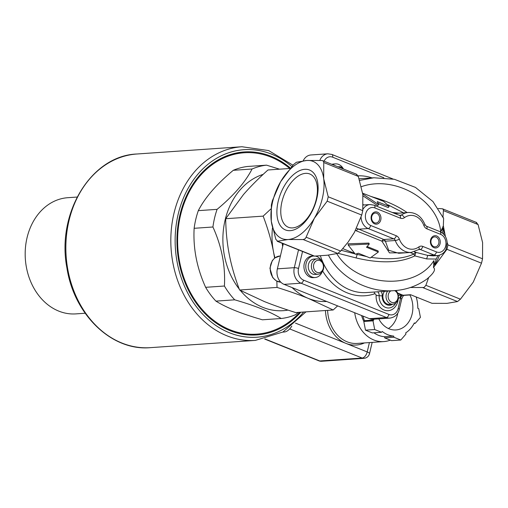 <?xml version="1.0" encoding="UTF-8"?>
<svg xmlns="http://www.w3.org/2000/svg" width="508" height="508" viewBox="0 0 508 508"><rect width="100%" height="100%" fill="white"/><g stroke="black" fill="none" stroke-linecap="round" stroke-linejoin="round"><path stroke-width="0.76" d="M388.43 328.536A23.108 18.504 86 0 0 397.777 313.099M409.899 294.964A23.108 18.504 -94 0 1 395.929 329.94A23.108 18.504 -94 0 1 389.141 328.841A23.108 18.504 -94 0 1 378.797 318.872M393.941 337.261L384.734 337.903L384.499 336.721L393.706 336.086L393.941 337.261L400.787 340.017L405.936 334.074L405.708 332.892A29.274 23.438 -94 0 0 414.338 322.936L415.271 323.31L414.109 323.393M384.734 337.903L391.579 340.652L400.787 340.017M373.005 320.84L363.798 321.475L364.496 320.669L373.704 320.034L373.005 320.84L374.694 329.533L381.54 332.283L382.245 331.476A29.274 23.438 -94 0 0 393.706 336.086M381.54 332.283L372.339 332.918L365.487 330.168L363.798 321.475M374.694 329.533L365.487 330.168M416.211 297.142A29.274 23.438 -94 0 1 417.798 308.299L418.725 308.674L420.421 317.367L415.271 323.31M373.704 320.034A29.274 23.438 -94 0 1 373.374 319.246M364.496 320.669A29.274 23.438 -94 0 1 362.896 316.039M384.499 336.721A29.274 23.438 -94 0 1 373.958 332.81M363.861 321.399A26.194 20.974 -94 0 1 361.582 315.512M390.277 340.125A33.896 27.14 -94 0 1 383.781 341.592A33.896 27.14 -94 0 1 373.831 339.979A33.896 27.14 -94 0 1 354.698 312.744M282.804 332.099L284.289 331.997A12.325 6.883 -68.1 0 0 291.802 326.117M289.75 168.478A90.9 72.784 86 0 0 244.215 152.762A90.9 72.784 86 0 0 180.518 215.329A90.9 72.784 86 0 0 256.75 334.131A90.9 72.784 86 0 0 299.695 312.299M244.215 152.762L242.373 152.889A90.9 72.784 86 0 0 217.557 160.268M229.311 330.359A90.9 72.784 86 0 0 254.908 334.258L256.75 334.131M290.43 168.065A91.726 73.444 86 0 0 218.332 159.823A91.726 73.444 86 0 0 177.209 248.507A91.726 73.444 86 0 0 230.143 330.695A91.726 73.444 86 0 0 300.768 312.223M85.16 313.245L75.883 313.887A58.236 46.634 -94 0 1 58.788 311.118A58.236 46.634 -94 0 1 25.4 248.266A58.236 46.634 -94 0 1 67.85 197.695L77.127 197.053M263.201 174.352A69.329 55.512 86 0 0 239.217 289.027M240.322 290.405A69.329 55.512 86 0 0 288.017 310.09M198.311 210.649C205.035 197.542 216.694 184.093 233.293 170.307L252.076 169.005C245.358 182.112 233.693 195.561 217.094 209.353L198.311 210.649A77.032 61.684 86 0 0 194.139 228.302L212.922 227C221.691 246.336 225.527 266.008 224.415 286.023L205.632 287.318C196.863 267.989 193.027 248.317 194.139 228.302M279.533 169.183L266.548 165.157L247.764 166.459A77.032 61.684 86 0 0 233.293 170.307M281.191 318.497L262.407 319.799C241.973 313.912 226.485 307.689 215.932 301.123L234.715 299.822C255.143 305.708 270.637 311.931 281.191 318.497A77.032 61.684 86 0 0 295.656 314.649L298.31 312.395M217.094 209.353A77.032 61.684 86 0 0 212.922 227M224.415 286.023A77.032 61.684 86 0 0 234.715 299.822M266.548 165.157A77.032 61.684 86 0 0 252.076 169.005M205.632 287.318A77.032 61.684 86 0 0 215.932 301.123M314.528 256.115L277.692 241.306L275.819 239.281L271.297 221.234L271.361 205.029L272.402 200.641L280.638 181.712L293.465 164.63L296.374 162.268L306.838 160.464L321.888 160.503L323.19 160.922L323.761 162.535L323.698 178.74A41.599 23.235 -68.1 0 0 306.838 160.464A41.599 23.235 -68.1 0 0 280.638 181.712A41.599 23.235 -68.1 0 0 271.297 221.234A41.599 23.235 -68.1 0 0 288.157 239.509L277.19 241.281L313.842 256.013A4.623 2.584 111.9 0 0 314.528 256.115L327.285 255.232L337.75 253.429L340.665 251.066L348.158 242.03L354.406 232.372L361.728 215.055L362.763 210.668L362.826 194.462L358.311 176.416L356.438 174.384M432.01 303.32L410.585 294.71L432.01 303.32L447.059 303.359L457.524 301.555L460.432 299.193L473.259 282.111L481.495 263.182L482.536 258.794L482.6 242.589L478.079 224.542L476.206 222.517M438.004 255.53L436.188 259.048L434.689 265.405L433.883 260.598L433.476 267.513C435.769 269.259 434.169 272.58 428.689 277.476L425.888 285.312L424.078 287.49L410.369 287.503M428.689 277.476L427.012 278.987C417.214 285.966 406.241 289.858 394.087 290.659L394.087 290.659C367.957 292.748 340.087 277.666 328.428 255.143M303.193 160.82A12.325 9.868 -94 0 1 310.915 154.972L327.857 153.803A12.325 9.868 86 0 0 319.805 160.407M298.52 249.853L294.303 267.678A12.325 9.868 86 0 0 301.022 283.197L386.404 317.506A12.325 9.868 86 0 0 390.023 318.091L373.082 319.265A12.325 9.868 -94 0 1 369.462 318.681L284.086 284.372A12.325 9.868 -94 0 1 277.368 268.846L283.299 243.738M359.112 178.797L373.92 177.775L359.626 180.397M438.296 208.49L442.531 208.807L443.452 209.728L442.989 216.986L443.624 218.427L443.338 225.8L440.722 231.667L443.579 227.8L442.347 233.001M305.537 173.355A28.702 16.034 -68.1 0 0 282.931 198.209A28.702 16.034 -68.1 0 0 288.385 227.26A28.702 16.034 -68.1 0 0 313.963 206.604A28.702 16.034 -68.1 0 0 309.791 173.99A28.702 16.034 -68.1 0 0 305.537 173.355M304.749 169.31A32.283 18.028 111.9 0 1 310.579 214.166A32.283 18.028 111.9 0 1 277.165 216.478A32.283 18.028 111.9 0 1 304.749 169.31M306.114 237.185L305.238 238.722L303.206 239.547L288.157 239.509A41.599 23.235 -68.1 0 0 314.357 218.256L306.114 237.185L340.665 251.066M328.212 196.78L327.177 201.174L314.357 218.256A41.599 23.235 -68.1 0 0 323.698 178.74L328.212 196.78L362.763 210.668M447.186 242.538L447.986 244.907L446.945 249.301L433.476 267.513M445.414 236.569L443.338 225.8M443.795 234.334A41.599 23.235 -68.1 0 0 443.579 227.8M410.096 252.489L413.931 254.032C403.409 258.826 389.236 259.95 371.411 257.404M366.662 256.584L355.905 254.095M361.067 217.081A12.325 9.868 86 0 0 368.167 228.543L393.738 238.817L383.851 239.503A3.08 2.47 -94 0 1 385.388 241.186L395.275 240.506A20.028 16.04 86 0 0 411.143 252.419L398.685 253.276L388.652 250.222L385.388 241.186A3.08 1.524 -6.4 0 0 381.87 241.148L389.465 252.882L406.273 252.755M355.429 230.473L381.87 241.148A3.08 1.721 -68.1 0 1 383.851 239.503L356.559 228.232M348.228 245.091L348.12 243.808L368.846 243.084L369.291 244.024L348.228 245.091L355.346 254.235L358.324 253.238L370.18 258L378.358 252.019L366.497 247.25L369.291 244.024M367.163 246.545L378.047 250.914L378.358 252.019M414.433 251.79L415.912 252.381A3.08 1.721 111.9 0 0 413.931 254.032A3.08 0.641 -118.3 0 0 414.814 255.899L426.637 258.928L427.742 255.41L415.912 252.381L414.814 255.899C400.031 263.023 380.454 263.703 356.089 257.937L357.188 254.425L356.178 254.019M388.131 204.883L403.466 212.795M434.689 265.405A41.599 23.235 -68.1 0 0 439.42 255.245M433.28 255.867L427.742 255.41L433.959 254.984A12.325 9.868 86 0 0 437.579 255.568L433.305 255.861M398.596 213.131L392.246 212.458M394.818 213.493L408.381 212.452A20.028 16.04 86 0 0 401.269 215.132L399.244 215.271M332.683 164.668A10.782 8.636 -94 0 1 335.451 163.881A10.782 8.636 -94 0 1 338.62 164.395A10.782 8.636 -94 0 1 343.154 168.516M387.687 291.103A7.703 6.166 86 0 0 386.639 299.682A7.703 6.166 86 0 0 392.728 304.216L389.579 304.432A7.703 6.166 -94 0 1 383.496 299.898A7.703 6.166 -94 0 1 384.537 291.319M397.605 293.027L401.314 295.377A4.21 3.372 -94 0 0 398.335 295.942M315.22 256.064A10.782 8.636 -94 0 1 316.84 256.515A10.782 8.636 -94 0 1 321.38 260.636M322.155 271.869A10.782 8.636 -94 0 1 315.163 277.52A10.782 8.636 -94 0 1 305.803 267.354A10.782 8.636 -94 0 1 313.677 256A10.782 8.636 -94 0 1 313.798 255.994M318.097 274.225L314.954 274.441A7.703 6.166 -94 0 1 308.489 264.376A7.703 6.166 -94 0 1 313.887 259.074L317.036 258.858A7.703 6.166 86 0 0 311.417 266.967A7.703 6.166 86 0 0 318.097 274.225A7.703 6.166 86 0 0 323.494 268.923A7.703 6.166 86 0 0 317.036 258.858M376.745 213.296A4.997 4 86 0 0 375.279 213.055A4.997 4 86 0 0 371.634 218.319A4.997 4 86 0 0 375.971 223.025A4.997 4 86 0 0 379.609 218.688A4.997 4 86 0 0 376.745 213.296M377.412 212.16A6.159 4.934 -94 0 1 379.444 222.593A6.159 4.934 -94 0 1 371.227 219.291A6.159 4.934 -94 0 1 377.412 212.16M436.042 237.122A4.997 4 86 0 0 434.575 236.887A4.997 4 86 0 0 430.93 242.145A4.997 4 86 0 0 435.261 246.85A4.997 4 86 0 0 438.906 242.513A4.997 4 86 0 0 436.042 237.122M436.702 235.985A6.159 4.934 -94 0 1 438.734 246.418A6.159 4.934 -94 0 1 430.524 243.116A6.159 4.934 -94 0 1 436.702 235.985M362.655 193.199L383.692 201.416L389.141 206.4L377.279 201.632L378.619 204.578L362.769 193.993M362.991 195.847L377.704 205.613L378.619 204.578M389.141 206.4L388.296 207.581L378.212 203.53M371.71 196.602L383.692 201.416M315.163 277.52L313.322 277.647A10.782 8.636 -94 0 1 303.962 267.481A10.782 8.636 -94 0 1 311.836 256.127L313.677 256M331.889 164.351A10.782 8.636 -94 0 1 333.61 164.008L335.451 163.881M395.522 290.544L396.405 291.065A7.703 6.166 86 0 1 398.037 299.263A7.703 6.166 86 0 1 392.728 304.216M394.583 290.62A6.191 4.959 -94 0 1 397.288 299.949A6.191 4.959 -94 0 1 389.433 300.495A6.191 4.959 -94 0 1 390.823 290.887M323.234 268.395A6.191 4.959 -94 0 1 314.884 270.618A6.191 4.959 -94 0 1 317.29 260.426A6.191 4.959 -94 0 1 323.234 268.395M343.649 169.075A7.703 6.166 86 0 0 338.811 166.738A7.703 6.166 86 0 0 338.093 166.84M290.1 168.453L267.957 169.983C258.509 178.473 250.342 186.677 243.459 194.583L225.698 218.719C225.857 231.07 227.051 243.027 229.273 254.597C231.553 266.167 234.994 277.971 239.586 290.011L277.038 287.42L276.847 281.178M274.618 258.089L273.463 251.543C271.183 239.986 267.748 228.181 263.15 216.129L270.954 208.896M225.698 218.719L263.15 216.129M337.636 305.892L333.178 309.982L308.477 298.469C299.345 294.811 288.868 291.135 277.038 287.42M239.586 290.011L264.287 301.523C273.425 305.181 283.902 308.864 295.726 312.572L333.178 309.982M292.113 287.598A63.17 50.578 86 0 0 308.477 298.469A63.17 50.578 86 0 0 326.701 301.492M272.491 227.895A63.17 50.578 86 0 0 273.463 251.543A63.17 50.578 86 0 0 274.961 257.829M325.45 310.515A35.433 28.372 86 0 0 345.865 343.351A35.433 28.372 86 0 0 364.414 342.932M383.781 341.592L357.08 343.433A33.896 27.14 -94 0 1 327.603 310.369M369.418 342.582L367.208 351.93A6.159 1.334 13.3 0 1 369.526 353.6L372.174 342.392M295.453 323.094L367.208 351.93A6.159 3.442 111.9 0 1 362.14 358.038L319.792 360.966A6.159 4.934 86 0 0 321.602 361.258L363.95 358.33A6.159 4.934 -94 0 1 362.14 358.038L289.681 328.924M265.049 338.969L319.792 360.966A6.159 3.442 111.9 0 1 318.878 360.826A6.159 6.159 0 0 0 321.602 361.258M283.521 331.686L284.289 331.997M292.951 165.189L268.656 150.571L241.948 146.742L136.989 153.994A97.06 77.718 86 0 0 66.148 256.184A97.06 77.718 86 0 0 150.374 347.656L255.334 340.404L282.981 331.997L305.968 311.861M241.948 146.742A97.06 77.718 86 0 0 171.107 248.933A97.06 77.718 86 0 0 255.334 340.404M291.77 166.516A93.98 75.254 86 0 0 190.462 184.398A93.98 75.254 86 0 0 200.87 312.185A93.98 75.254 86 0 0 303.625 312.026M322.675 271.069A60.084 48.114 86 0 0 374.529 293.859A1.543 1.232 -94 0 1 376.117 295.497A13.868 11.1 86 0 0 386.067 310.604A13.868 11.1 86 0 0 398.221 299.187A1.543 1.232 -94 0 1 399.79 297.98L400.552 298.285L398.132 308.527A9.246 7.404 -94 0 1 388.938 314.452L303.555 280.143A9.246 7.404 -94 0 1 298.52 268.503A3.08 0.667 -166.7 0 0 294.303 267.678L277.368 268.846M303.555 280.143A3.08 1.721 111.9 0 1 301.022 283.197L284.086 284.372M361.372 186.684C394.233 174.93 437.674 199.555 440.722 231.667M433.883 260.598C414.973 291.103 356.584 286.957 336.817 253.702M303.206 239.547L337.75 253.429M327.177 201.174L361.728 215.055M443.535 210.661L478.079 224.542M323.761 162.535L358.311 176.416M446.945 249.301L481.495 263.182M460.432 299.193L425.888 285.312M422.974 287.674L457.524 301.555M482.536 258.794L447.986 244.907M407.13 212.541C397.453 205.892 386.017 200.73 372.821 197.047M342.817 248.653L354.476 253.333M354.971 253.854L341.306 250.355M338.03 253.314L356.089 257.937M426.637 258.928L436.188 259.048M374.853 207.924L400.418 218.199A6.159 4.934 86 0 0 404.419 217.665A16.948 13.57 -94 0 1 423.863 225.482A6.159 4.934 86 0 0 426.936 228.854L440.646 234.359A9.246 7.404 -94 0 1 445.687 246.005A9.246 7.404 -94 0 1 436.493 251.93L422.783 246.418A6.159 4.934 86 0 0 418.789 246.951A16.948 13.57 -94 0 1 399.345 239.135A6.159 4.934 86 0 0 396.272 235.763L370.7 225.489A9.246 7.404 -94 0 1 365.665 213.849A9.246 7.404 -94 0 1 374.853 207.924A3.08 1.721 -68.1 0 0 374.161 205.194L370.091 204.54A12.325 9.868 86 0 0 362.934 209.302M370.7 225.489A3.08 1.721 111.9 0 1 368.167 228.543L358.286 229.229A3.08 1.721 -68.1 0 0 356.305 230.873M363.995 204.959L363.296 204.68M418.751 249.574L420.249 249.472L433.959 254.984A3.08 1.721 -68.1 0 0 436.493 251.93M418.789 246.951A3.08 1.645 53.6 0 1 418.776 249.555L419.348 249.326A3.08 2.47 -94 0 1 420.249 249.472A3.08 1.721 111.9 0 0 422.783 246.418M396.272 235.763A3.08 1.721 111.9 0 1 393.738 238.817A3.08 2.47 -94 0 1 395.275 240.506A3.08 0.648 159.3 0 0 399.345 239.135M394.094 290.659L366.554 292.564A57.004 45.644 -94 0 1 320.345 255.708M392.506 304.228A8.528 6.826 -94 0 1 385.445 303.848A8.528 6.826 -94 0 1 382.226 295.904A6.877 5.505 86 0 0 381.292 291.541M410.585 294.71L403.085 295.231L398.405 293.345A6.877 5.505 86 0 0 397.891 293.77M404.419 217.665A3.08 1.645 53.6 0 0 401.269 215.132A3.08 2.47 -94 0 1 400.177 215.544L399.726 215.468A3.08 1.721 111.9 0 1 400.418 218.199M408.381 212.452C416.02 212.458 421.532 216.478 424.904 224.517A3.08 0.648 159.3 0 1 423.863 225.482M424.904 224.517L426.244 226.124A3.08 1.721 111.9 0 1 426.936 228.854M426.244 226.124L439.953 231.629A3.08 1.721 111.9 0 1 440.646 234.359M298.52 268.503L302.546 251.473M374.485 292.017A3.08 1.81 -108.4 0 0 374.529 293.859M377.609 291.802A4.21 3.372 -94 0 1 379.171 295.7A11.195 8.966 86 0 0 385.172 307.257A11.195 8.966 86 0 0 395.522 303.435A11.195 8.966 86 0 0 395.796 302.914L395.522 303.435M376.117 295.497L382.226 295.904M399.79 297.98A3.08 1.721 111.9 0 1 401.314 295.377M388.938 314.452A3.08 1.721 -68.1 0 1 386.404 317.506L369.462 318.681M410.661 294.913L403.993 295.377A3.08 2.47 -94 0 1 403.085 295.231A3.08 1.721 -68.1 0 0 400.552 298.285A3.08 0.667 -166.7 0 1 401.707 299.117L399.288 309.366A3.08 0.667 -166.7 0 0 398.132 308.527M324.079 161.214A9.246 7.404 -94 0 1 332.626 157.188L383.877 177.787M327.857 153.803L331.934 154.457A3.08 1.721 111.9 0 1 332.626 157.188M372.021 177.902A60.084 48.114 86 0 0 358.07 175.806M283.019 244.919A52.381 41.942 -94 0 1 282.867 243.561M279.819 256.026L274.796 257.95L272.263 260.661L269.926 268.249L272.713 277.622L276.346 280.911L280.81 282.169A13.094 10.484 -94 0 1 270.237 269.304A13.094 10.484 -94 0 1 279.819 256.026L280.403 255.981M363.95 358.33A6.159 6.159 0 0 0 369.526 353.6M264.681 339.052L318.878 360.826M136.989 153.994C91.186 155.543 56.229 213.258 66.942 268.059C74.041 314.776 111.862 351.269 150.374 347.656M373.926 177.768L394.399 179.299L415.442 187.389L432.981 201.581L443.617 218.427M476.707 222.542L442.531 208.807M322.764 160.68L356.934 174.415M370.091 204.54L363.284 205.01M399.726 215.468L374.161 205.194M411.143 252.419L418.776 249.555M439.953 231.629C444.24 233.648 446.653 237.28 447.186 242.519L446.062 249.161C445.834 249.961 443.732 254.641 437.579 255.568M404.076 295.364C403.308 295.618 402.52 296.869 401.707 299.117M399.288 309.366C398.158 314.268 395.072 317.176 390.023 318.091M331.934 154.457L393.046 179.019M282.632 246.558L282.219 243.307M337.979 166.795L338.811 166.738"/></g></svg>
